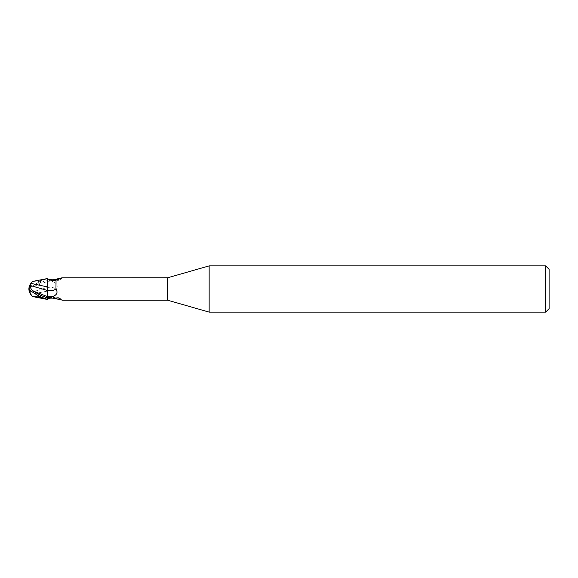 <?xml version="1.0" encoding="UTF-8"?>
<svg xmlns="http://www.w3.org/2000/svg" width="578" height="578" viewBox="0 0 578 578"><rect width="100%" height="100%" fill="white"/><g stroke="black" fill="none" stroke-linecap="round" stroke-linejoin="round"><path stroke-width="0.43" stroke-dasharray="2.89 2.17" d="M47.374 279.427L47.396 299.447L47.396 278.553L47.396 279.846L40.46 282.664L33.929 286.688C31.277 288.068 30.179 289.968 30.627 292.389L47.396 287.526L47.396 280.055L52.677 281.407C57.294 283.56 58.385 286.11 55.95 289.051A12.579 8.959 -28.5 0 0 47.396 287.512L47.396 298.154M47.396 299.418L47.396 298.205L47.396 299.418M47.374 296.586L47.338 290.452M53.292 298.197A12.535 8.923 -28.5 0 1 62.258 300.206L60.004 299.794M62.496 300.213L62.699 300.163C58.075 296.406 53.292 295.914 48.35 298.681M48.906 298.465A11.936 8.497 -28.5 0 1 61.767 300.004M58.118 299.288L56.052 297.923L55.95 289.051M47.403 279.42L47.396 299.447M47.396 280.193L47.396 296.608M62.699 277.837C58.075 281.594 53.292 282.086 48.35 279.319L47.396 278.675L47.396 280.055M48.35 279.319L49.542 279.694M58.118 278.712L60.004 278.206M167.62 277.787L167.62 300.213M48.025 279.109A11.936 8.497 -151.5 0 0 61.767 277.996M56.095 280.027A12.535 8.923 -151.5 0 0 62.063 277.975M33.011 281.363L38.466 281.067L38.466 282.346A9.559 1.026 -30.2 0 0 29.247 288.798L28.9 289A10.014 1.069 149.8 0 1 40.46 281.211L47.396 278.553L47.396 280.07M38.466 295.712L38.466 295.654A9.559 1.026 -149.8 0 1 29.247 289.202A10.78 8.692 -155 0 0 31.06 294.361L47.396 291.088M33.929 286.688L47.374 281.414L47.338 291.233L47.396 281.407M549.1 269.348L549.1 308.652M545.632 265.88L545.632 312.12M209.149 265.88L209.149 312.12M30.424 284.022A11.155 11.148 0 0 0 29.247 288.798L29.247 288.798A10.78 8.692 -25 0 1 31.06 283.639M28.9 289L29.247 289.202A11.155 11.155 0 0 0 29.261 289.564M41.789 297.475L38.466 295.654M31.06 294.585L31.515 295.734M30.41 293.956A11.192 9.017 25 0 0 30.634 294.303L31.06 294.361M41.789 280.525L38.466 282.346M38.466 281.067L41.789 280.352M30.627 292.389L30.641 294.701M47.396 278.596L47.396 279.795M47.396 281.392A17.369 12.369 -28.5 0 1 52.677 281.407M40.46 281.211L40.46 282.664M56.052 297.923L54.072 297.439L49.542 298.306M30.41 284.044A11.155 11.155 0 0 0 29.247 288.798"/><path stroke-width="0.87" d="M209.149 312.12L167.62 300.213L167.62 277.787L209.149 265.88L545.632 265.88L549.1 269.348L549.1 308.652L545.632 312.12L209.149 312.12L209.149 265.88M545.632 312.12L545.632 265.88M31.515 295.734L33.011 296.637L47.396 299.447L47.396 297.945L52.677 296.593C56.991 294.939 58.082 292.396 55.95 288.949L56.052 280.077L61.767 277.996M47.403 298.58L47.396 278.668C55.069 282.259 56.861 279.521 56.052 280.077M47.396 297.93L40.46 295.336L33.929 291.312C31.198 289.795 30.099 287.895 30.627 285.611L47.338 290.452L47.338 286.861L47.396 290.474A12.579 8.959 -151.5 0 0 55.95 288.949M47.396 286.912L47.396 278.553L33.011 281.363L31.609 282.129A11.155 11.155 0 0 0 30.41 284.044M167.62 300.213L62.496 300.213M62.699 277.837L167.62 277.787M49.542 298.306L48.35 298.681M48.906 298.465A11.936 8.497 -28.5 0 0 48.025 298.891C48.834 298.234 50.589 298.002 53.292 298.197L61.767 300.004M60.004 299.794L58.118 299.288M52.677 296.593A17.369 12.369 -151.5 0 1 47.396 296.608L47.396 297.945M49.542 279.694L53.292 279.803L58.118 278.712M60.004 278.206L62.258 277.794A12.535 8.923 -151.5 0 1 62.063 277.975M53.292 279.803A12.535 8.923 -151.5 0 0 56.095 280.027M47.396 280.193L47.396 278.553M33.011 296.637L38.466 296.933L38.466 295.712M30.41 293.956A11.192 9.017 25 0 1 28.9 289A11.192 9.017 155 0 1 30.634 283.697L31.609 282.129M28.9 289A10.014 1.069 30.2 0 0 40.46 296.789L47.396 299.404M38.466 296.933L41.789 297.648M47.374 279.427L47.338 286.898L31.06 283.408M30.627 285.611L30.641 283.336M47.338 290.452L47.396 296.593M31.515 282.266A11.155 11.148 0 0 0 30.424 284.022M33.95 291.319L47.374 296.586M40.46 296.789L40.46 295.336M29.261 289.564A11.155 11.155 0 0 0 31.609 295.871"/></g></svg>
